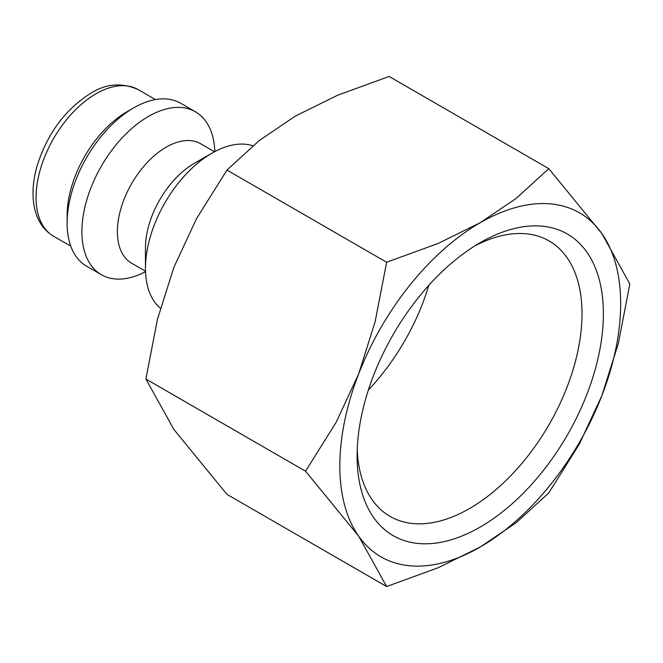 <?xml version="1.0" encoding="UTF-8"?>
<svg xmlns="http://www.w3.org/2000/svg" width="663" height="663" viewBox="0 0 663 663"><rect width="100%" height="100%" fill="white"/><g stroke="black" fill="none" stroke-linecap="round" stroke-linejoin="round"><path stroke-width="0.99" d="M252.843 145.761A94.063 54.308 120 0 0 211.969 153.145L194.234 163.388A68.985 39.83 120 0 0 145.454 247.871L145.454 268.349A94.063 54.308 120 0 0 160.38 308.212M214.489 151.744L200.64 143.755A68.985 39.83 120 0 0 147.484 162.236A68.985 39.83 120 0 0 117.376 231.652A68.985 39.83 120 0 0 131.664 263.236L145.504 271.225M214.862 151.545A94.063 54.308 120 0 0 195.444 111.79A94.063 54.308 120 0 0 122.962 136.992A94.063 54.308 120 0 0 81.897 231.652A94.063 54.308 120 0 0 101.381 274.714A94.063 54.308 120 0 0 145.52 271.656M195.444 111.79L180.667 103.254A94.063 54.308 120 0 0 133.628 107.912L126.981 111.757A84.657 48.88 120 0 0 67.12 215.442L67.12 223.124A94.063 54.308 120 0 0 86.596 266.186L101.381 274.714M305.56 471.211L358.642 536.118L386.637 586.548L438.119 567.752L480.252 546.983A198.585 114.649 120 0 0 601.855 395.695A198.585 114.649 120 0 0 620.667 303.762A198.585 114.649 120 0 0 601.855 233.558A198.585 114.649 120 0 0 480.252 222.693L438.119 243.462L386.637 262.258L375.092 321.87L358.642 373.973A198.585 114.649 120 0 0 339.829 465.907A198.585 114.649 120 0 0 358.642 536.118A198.585 114.649 120 0 0 480.252 546.983L516.228 522.659L548.782 492.932L579.255 444.251L601.855 395.695L618.306 343.591L629.85 283.979L601.855 233.558L548.782 168.642L516.228 198.37L480.252 222.693A198.585 114.649 120 0 0 358.642 373.973L336.033 422.522L305.56 471.211L145.885 379.021L157.429 319.409L173.88 267.305L196.48 218.749L226.953 170.068L259.506 140.341L295.483 116.017L337.616 95.248L389.098 76.452L548.782 168.642M386.637 586.548L226.953 494.358L173.88 429.442L145.885 379.021M474.783 245.94A159.029 91.817 -60 0 1 549.072 240.942A159.029 91.817 -60 0 1 582.015 313.74A159.029 91.817 -60 0 1 512.59 473.788A159.029 91.817 -60 0 1 390.043 516.394A159.029 91.817 -60 0 1 357.224 449.547M357.108 455.929A174.145 100.544 -60 0 1 480.244 242.641A174.145 100.544 -60 0 1 603.388 313.74A174.145 100.544 -60 0 1 480.252 527.027A174.145 100.544 -60 0 1 357.108 455.929M428.828 285.322A159.029 91.817 -60 0 1 368.355 390.059M226.953 170.068L386.637 262.258M133.628 107.912A94.063 54.308 120 0 0 67.12 223.124M211.969 153.145A94.063 54.308 120 0 0 145.454 268.349M53.612 236.277C44.148 230.583 37.899 221.674 34.882 209.533C31.791 196.389 32.562 181.77 37.186 165.667C47.421 133.462 65.264 109.345 90.715 93.317C106.121 83.563 121.975 82.336 138.269 89.638A84.657 48.88 120 0 0 95.936 93.831A84.657 48.88 120 0 0 36.075 197.516A84.657 48.88 120 0 0 53.612 236.277L70.8 246.197M138.269 89.638L155.457 99.566"/></g></svg>
